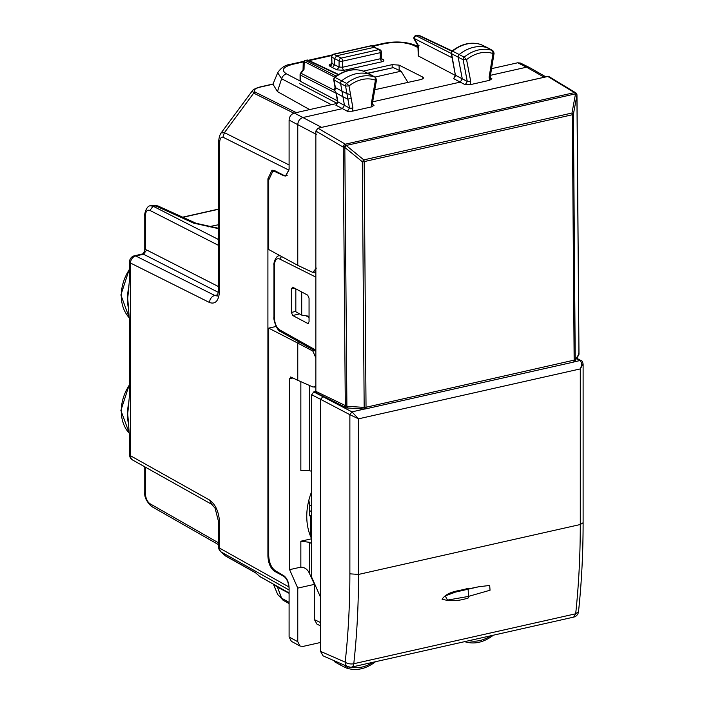 <?xml version="1.0" encoding="UTF-8"?>
<svg xmlns="http://www.w3.org/2000/svg" width="704" height="704" viewBox="0 0 704 704"><rect width="100%" height="100%" fill="white"/><g stroke="black" fill="none" stroke-linecap="round" stroke-linejoin="round"><path stroke-width="1.06" d="M289.159 588.456L288.913 586.951C288.244 581.724 286.475 578.142 283.589 576.215L274.648 571.34C270.547 568.427 268.303 563.306 267.907 555.993L267.907 178.825L271.99 170.192L274.648 170.623L283.589 175.226L285.718 175.56L288.913 170.13L289.159 168.617M367.664 73.198L393.29 67.628L401.122 71.183L407.959 82.456M374.977 77.062L401.122 71.183M208.208 226.873L218.601 224.708M296.252 112.614L255.191 92.101C253.009 89.998 255.103 88.238 261.483 86.812L260.955 86.742C252.85 88.766 251.821 91.406 252.322 90.834L253.713 93.122L293.858 113.177M255.71 572.889L259.697 576.488L289.098 592.953M221.1 132.994L224.435 132.642L289.098 164.947M130.53 280.183L130.53 263.058A6.266 2.147 180 0 1 129.536 261.897L129.536 279.022L130.53 280.183L130.53 395.622L129.536 394.46L127.732 413.723L129.536 437.492L129.536 454.617A6.266 2.147 0 0 0 130.53 455.778L130.53 438.654A6.266 2.147 180 0 1 129.536 437.492A6.266 2.147 180 0 1 129.536 437.439M130.53 323.206A6.266 2.147 180 0 1 129.536 322.045A6.266 2.147 180 0 1 129.536 322.001M129.536 261.897A6.266 6.266 0 0 1 134.429 255.781L135.74 255.974A6.266 4.981 116.5 0 0 130.53 263.058L209.581 302.544C215.679 304.594 219.023 300.476 219.604 290.189L219.604 143.686A6.266 2.147 180 0 1 218.601 142.525A6.266 2.147 180 0 1 218.601 142.472M218.601 228.668L193.6 223.115L155.241 205.709L150.489 205.797M142.701 253.986L142.349 253.994C143.246 253.977 144.047 252.956 144.742 250.95L142.701 253.986L143.51 254.223L146.652 249.982L145.332 249.603L145.332 216.19C145.596 211.385 147.136 209.466 149.943 210.434L153.085 206.193L157.898 205.92L196.249 223.335A6.266 4.84 -65.6 0 1 196.249 223.335A6.266 4.84 -65.6 0 1 196.337 223.37M145.332 216.19L144.751 215.494L144.742 251.055M134.42 255.781L142.314 254.003M308.722 323.171L307.701 323.435L292.741 315.506L291.377 312.435L291.377 288.869L292.741 287.232L307.701 295.161L309.056 298.241L309.056 321.798L307.701 323.435L308.255 323.523M309.056 317.381L305.897 315.77M292.213 287.144L292.741 287.232M320.514 651.376L320.514 399.291L349.87 414.691L349.87 573.83C349.87 604.296 348.304 633.732 345.18 662.138A6.266 4.981 113.6 0 0 347.882 666.688L323.101 655.873L320.514 651.376L345.18 662.138A6.266 2.957 -173.7 0 0 353.786 663.731C356.937 634.999 358.521 605.229 358.521 574.429L358.521 418.827L349.87 414.691L351.965 411.866L364.514 409.042A2.508 0.458 93.5 0 1 364.17 407.378L366.036 407.255L364.17 161.603A2.508 0.81 -0.9 0 1 362.314 161.744L364.17 407.378L346.896 406.314L344.828 147.444L346.333 145.578L363.81 159.878L571.974 113.036L573.408 114.233L575.221 359.885L578.934 354.094L576.919 95.207A2.508 0.801 -0.9 0 0 576.972 95.04A2.508 2.508 0 0 0 576.787 94.116A2.508 0.704 -22.4 0 0 575.485 94.01L571.974 113.036A2.508 1.294 77.3 0 1 572.334 114.752L364.17 161.603A2.508 1.294 -102.7 0 0 363.81 159.878L362.314 161.744L344.828 147.444A2.508 0.801 179.1 0 1 343.235 147.118L345.303 405.953A2.508 1.962 116.4 0 0 346.271 407.722L316.826 393.14L315.858 391.371L315.858 131.032L317.953 128.207L547.818 76.472L574.464 92.611A2.508 1.294 77.3 0 1 575.423 93.87L576.919 95.207L573.408 114.233A2.508 0.81 179.2 0 1 572.334 114.752L574.147 360.422A2.508 1.294 77.3 0 1 573.32 362.146A2.508 2.508 0 0 0 574.886 361.055L573.654 361.97M317.953 128.207L345.312 144.179A2.508 1.918 120.3 0 0 343.174 146.978A2.508 0.686 -23 0 1 346.271 145.438L575.423 93.87A2.508 0.704 157.6 0 1 576.726 93.975L576.787 94.116M576.743 94.054A2.508 0.704 157.6 0 0 576.726 93.975A2.508 2.508 0 0 0 575.705 92.787L549.076 76.666L547.818 76.472M575.705 92.787A2.508 1.936 121.2 0 0 574.464 92.611L345.312 144.179A2.508 1.294 77.3 0 1 346.271 145.438L346.333 145.578A2.508 0.686 -23 0 0 343.235 147.118L315.858 131.032M376.147 79.35L375.434 80.15A34.945 27.43 117.5 0 0 349.017 85.941L350.539 94.547L346.931 93.641L341.959 91.177L342.936 96.738L336.38 93.157L334.849 90.825L335.394 87.595L341.959 91.177L340.613 83.582A2.508 1.971 -62.5 0 1 341.722 80.784A37.611 29.524 -62.5 0 1 370.339 74.501A2.508 1.971 -62.5 0 1 370.489 74.571A2.508 1.971 -62.5 0 1 370.568 74.606A2.508 1.971 -62.5 0 1 370.779 74.747M336.318 93.122L337.92 101.93L344.467 105.38L342.408 108.636L303.002 117.506C299.825 118.571 298.082 120.93 297.766 124.573L297.766 265.346L268.699 249.506L268.699 180.039L272.782 171.406L276.355 171.494M336.354 93.148L334.462 90.376L335.042 87.164L335.386 87.595L334.048 79.992A2.297 1.804 -62.5 0 1 335.06 77.44L346.632 83.415A37.453 29.401 -62.5 0 1 375.126 77.167A2.35 1.848 -62.5 0 1 375.338 77.264L376.543 79.754L372.407 103.312A2.508 0.581 -170 0 1 371.316 103.594L371.809 106.823L374.062 105.266L372.398 104.315M337.207 103.391L294.334 113.045C291.157 114.11 289.414 116.468 289.098 120.111L289.098 169.136L285.833 176.044L283.853 175.771L275.264 171.741M272.958 84.172L277.455 91.599L309.628 109.604M278.916 255.068L278.916 255.886M307.982 316.826L307.982 316.096M300.133 342.558L297.766 343.094L268.699 328.134L268.699 555.447C269.078 562.61 271.26 567.688 275.264 570.698L283.853 575.766C287.056 578.169 288.807 582.234 289.098 587.963L289.098 636.988L297.766 641.714L297.766 588.113L289.608 569.659L300.846 567.125C304.814 567.327 307.692 569.448 309.47 573.496L314.486 584.355L297.766 588.113M276.135 326.462L268.699 328.134M297.766 265.346L312.805 272.43L316.334 268.101M303.433 61.908L292.582 64.346C282.85 67.021 280.826 70.206 286.51 73.902A6.266 4.981 117.5 0 0 281.6 78.751L277.455 91.599M336.406 104.5L337.92 101.93L337.533 101.473L336.406 104.5M491.55 68.658L517.686 62.779L520.511 63.078M292.582 64.346L291.236 64.143C285.516 64.786 281.01 67.646 277.702 72.732L281.6 78.751L331.417 104.702M374.792 89.725L421.406 79.429L423.65 78.056L422.822 77.097L399.054 65.102L392.11 64.654L363.334 71.13M310.49 536.184L310.561 515.645M315.858 271.744L312.805 272.43M301.699 291.984L301.699 315.11L295.83 311.766L295.83 288.869M314.582 350.654L312.805 351.05L297.766 343.094L297.766 380.292L312.928 386.998L315.858 386.786M320.514 642.479L303.002 646.422L300.045 646.061L297.766 641.714M300.036 646.052L291.368 641.326L289.098 636.988M311.678 538.798L311.643 538.78A56.742 44.537 117.5 0 1 311.678 491.586M310.49 515.601L309.514 515.821L309.514 503.835L308.836 500.271M320.901 127.538L544.201 77.238L526.592 67.188L529.417 67.487L545.926 76.903M544.878 77.141L544.201 77.238M488.347 48.162A2.508 1.971 117.5 0 0 488.118 48.004A2.508 1.971 117.5 0 0 488.039 47.969A2.508 1.971 117.5 0 0 487.872 47.89A37.611 29.524 117.5 0 0 459.254 54.49A2.508 1.971 117.5 0 0 458.172 57.306L462.273 78.83L460.222 82.122L372.662 101.825M451.211 53.24L455.347 74.932L453.693 78.681L455.734 75.381L467.28 81.462L465.23 84.753L453.693 78.681M455.382 75.434L418.282 55.959L417.894 45.496L414.225 39.318A2.508 1.197 -30.7 0 1 414.26 38.491A2.508 2.006 -63 0 1 416.354 35.666L418.079 35.279L451.871 51.207M517.686 62.779L526.592 67.188L490.468 75.319M417.894 46.438L416.214 45.61A6.266 4.893 116.1 0 0 413.433 45.338L417.894 47.52M301.699 315.11L309.056 316.263M315.858 357.852L312.805 351.05M320.514 625.821L316.985 624.149L314.486 619.696L320.514 622.538M273.469 584.311L277.728 594.572L281.6 598.198A6.266 4.946 118.9 0 0 283.518 600.494L289.098 603.574M289.098 593.305L277.455 587.145L273.953 584.584M455.347 74.932L451.607 53.724L463.144 59.77L467.28 81.462A2.508 1.1 169.2 0 0 470.686 81.233L466.567 59.638L464.165 57.13A2.35 1.848 117.5 0 0 463.144 59.77L466.567 59.638A34.945 27.43 117.5 0 1 492.985 53.548L492.659 50.556L481.043 44.59A37.391 29.357 117.5 0 0 452.602 51.146A2.297 1.804 117.5 0 0 451.607 53.724L451.414 51.841L452.602 51.146L464.165 57.13A37.453 29.401 117.5 0 1 492.659 50.556A2.35 1.848 117.5 0 1 492.888 50.653L488.118 48.004M419.03 45.373L418.282 45.267L414.26 38.491L452.074 57.754M331.408 56.734A2.508 2.508 0 0 1 333.379 54.208L333.89 54.296A2.508 2.024 117.9 0 0 331.778 57.103A2.508 0.748 178.4 0 1 331.408 56.734L331.954 63.342A2.508 2.015 -61.4 0 1 329.824 66.15L332.49 67.61L334.594 64.786L334.594 58.599L336.688 55.774L374.387 47.291L380.028 49.746A2.508 1.971 -62.5 0 0 378.866 49.614L371.281 45.874A2.508 1.936 -65.6 0 1 372.337 45.962A2.508 2.508 0 0 0 370.735 45.804A2.508 1.294 77.3 0 1 371.281 45.874L333.89 54.296L341.167 58.098L378.866 49.614A2.508 1.294 77.3 0 1 380.248 52.694A2.508 0.854 0 0 0 381.374 51.973A2.508 2.508 0 0 0 380.028 49.746M371.809 106.823L352.37 111.197L347.415 111.267L349.466 108.002L344.467 105.38L342.936 96.738L347.908 99.202L345.585 86.046A2.35 1.848 -62.5 0 1 346.632 83.415L349.017 85.941L345.585 86.046L340.613 83.582L334.048 79.992L333.854 78.144L335.06 77.44A37.391 29.357 117.5 0 1 363.51 71.201L375.126 77.167L375.434 80.15L371.316 103.594M334.761 77.15L304.207 61.591A2.508 1.672 -178.7 0 0 303.213 62.876L303.054 69.802M303.134 69.705L304.031 69.309L301.074 73.295L300.573 73.154A2.508 2.508 0 0 0 300.08 74.642L300.08 80.881M363.317 71.13L370.489 74.571M415.782 35.596L451.246 53.442M417.551 35.2L417.551 35.2A2.508 1.294 77.3 0 1 418.079 35.279A2.508 1.962 -64.8 0 1 419.17 35.376A2.508 2.508 0 0 0 417.551 35.2L415.826 35.587A2.508 2.508 0 0 0 414.225 39.318M303.213 62.876A2.508 2.508 0 0 1 305.166 60.491L305.694 60.57A2.508 2.006 117 0 0 304.207 61.591L304.031 69.309M306.9 60.104A2.508 1.294 77.3 0 1 307.419 60.183A2.508 1.962 -64.8 0 1 308.519 60.28A2.508 2.508 0 0 0 306.882 60.104L305.166 60.491M481.351 44.739A2.297 1.804 117.5 0 0 481.21 44.651L481.043 44.59A2.297 1.804 117.5 0 1 481.202 44.651L488.039 47.969M340.604 663.511A2.508 1.971 117.5 0 0 341.475 665.606A2.508 1.971 117.5 0 0 341.554 665.65A2.508 1.971 117.5 0 0 341.722 665.72M334.03 660.651A2.297 1.804 117.5 0 0 334.831 661.918A2.297 1.804 117.5 0 0 335.06 662.015M309.47 385.466L309.47 470.606L300.846 470.527L300.846 381.656M309.47 470.606L311.678 471.39M311.643 538.78L300.846 541.209L309.47 542.3L311.678 543.726M314.486 584.355L314.486 619.696M315.858 385.537L314.213 387.156M492.756 61.327L490.213 76.833L490.679 78.602L491.876 78.76L490.222 77.801M492.906 50.67A2.35 1.848 117.5 0 0 492.897 50.662L494.102 53.117L492.721 61.512M489.826 76.419L489.122 77.15L489.623 80.309L470.184 84.682L465.23 84.753M492.36 60.914L491.462 62.832L492.985 53.548L493.706 52.712M489.623 80.309L491.876 78.76M489.122 77.15L490.873 66.44L491.374 66.915M372.407 103.312L372.865 105.116L374.062 105.266M375.346 77.264L370.568 74.606M349.466 108.002A2.508 1.082 -10 0 0 352.88 107.809L351.129 97.891L347.908 99.202L349.466 108.002M347.327 666.45L345.585 665.94A2.35 1.848 117.5 0 0 346.465 668.026L346.632 668.096A2.35 1.848 117.5 0 1 346.465 668.034L341.554 665.65M349.017 666.512L346.632 668.096M289.608 569.659L289.608 378.743L290.919 377.08L297.766 380.292M290.426 377.01L290.919 377.08M310.684 511.166L309.514 510.585M311.678 503.589L311.678 525.659M320.514 597.194L311.678 577.192L311.678 394.742L313.773 391.908L315.858 391.442M311.678 394.742L320.514 399.291L323.25 396.317M313.773 391.908L351.965 411.866L358.521 418.827L580.29 368.914C581.997 365.112 581.9 362.322 580.017 360.545L581.302 360.747M347.882 666.688A6.266 6.266 0 0 0 351.771 667.058A6.266 3.238 77.3 0 0 353.786 663.731L575.678 613.791C578.75 585.086 580.29 555.324 580.29 524.524L583.114 522.729C583.106 553.397 581.574 583.053 578.512 611.679L575.678 613.791L573.654 617.126A6.266 6.266 0 0 0 578.512 611.679L578.521 611.626M349.87 573.83L358.521 574.429L580.29 524.524L580.29 368.914L583.106 364.038M468.53 597.872C459.017 601.102 450.19 601.542 442.05 599.183C448.422 590.462 459.818 591.237 468.098 588.271L468.53 597.872L468.134 596.49L447.515 600.09L445.201 595.918L455.4 592.126L467.597 589.054L468.098 588.271L467.597 589.054M467.764 589.019L478.773 586.758L489.685 585.455L490.037 590.234L468.134 596.49M267.907 178.825L268.752 178.64M267.907 555.993L268.708 555.808M274.648 571.34L275.88 571.058M367.946 73.33L393.29 67.628M129.536 269.368A38.905 30.536 117.5 0 0 129.36 317.882M129.536 384.806A38.905 30.536 117.5 0 0 129.36 433.321M128.85 402.996A39.107 30.694 117.5 0 0 128.146 422.136M128.85 287.558A39.107 30.694 117.5 0 0 128.146 306.698M261.483 86.812L272.932 84.242M255.191 92.101L253.713 93.122L224.435 132.642L222.939 137.174L288.913 170.13M259.389 576.206L289.098 593.058M283.589 576.215L284.293 576.057M218.601 239.571L153.085 206.193L150.366 205.823M150.506 205.797C145.904 205.471 143.977 216.594 144.751 215.494L144.751 215.477M149.943 210.434L218.601 245.414M149.943 503.694C147.136 501.626 145.596 498.045 145.332 492.958L144.751 492.272C144.223 496.742 146.397 501.406 151.263 506.273L149.943 503.694L218.601 542.881M255.376 572.598L225.421 555.817A6.266 3.802 132 0 1 224.998 555.518A6.266 6.266 0 0 0 226.134 556.327A6.266 4.91 -60.7 0 1 225.421 555.817L221.1 551.927A6.266 4.91 -60.7 0 1 219.604 548.126L219.604 523.028A6.266 2.147 180 0 1 218.601 521.866L215.107 508.253L211.834 504.381M289.098 590.014L221.1 551.927A6.266 3.802 -48 0 1 220.678 551.628L224.998 555.518M288.913 586.951L219.604 548.126A6.266 2.147 180 0 1 218.601 546.964A6.266 6.266 0 0 0 220.678 551.628M219.604 143.686C219.674 139.04 220.783 136.866 222.939 137.174M130.53 395.622L130.53 438.654M129.536 454.617A6.266 6.266 0 0 0 132.739 460.082A6.266 4.91 119.3 0 1 130.53 455.778L209.581 500.051C215.679 504.469 219.023 512.125 219.604 523.028M218.601 546.964L218.601 521.858A6.266 2.147 180 0 1 218.601 521.814M209.581 500.051L211.781 504.354L132.739 460.082M218.346 292.354L143.51 254.223L135.74 255.974L214.79 295.46A6.266 4.981 116.5 0 0 209.581 302.544M219.604 290.189L218.601 289.027C217.941 294.325 217.395 296.666 216.964 296.032L217.316 295.874M217.07 295.918L214.79 295.46L217.677 294.809M218.601 209.264L182.943 217.29M193.6 223.115A6.266 4.84 -65.6 0 1 196.249 223.326L218.601 228.298M145.332 467.139L145.332 492.958M146.652 249.982L218.601 286.642M292.741 315.506L299.561 313.896M291.377 312.435L295.83 311.379M291.377 288.869L294.624 288.235M315.858 277.103L279.717 259.046L281.794 256.212M315.858 350.134L279.717 329.894C276.461 327.536 274.683 323.453 274.366 317.645L274.366 265.637C274.683 260.154 276.461 257.954 279.717 259.046M315.858 273.231L313.808 272.202M274.366 265.637A2.508 0.854 180 0 1 273.97 265.17C273.196 263.833 276.012 255.297 279.198 255.816L280.157 255.746M279.717 329.894L280.597 331.619C276.769 330.774 273.126 318.991 273.97 317.178L274.366 317.645M576.972 95.04L578.987 353.918A2.508 2.508 0 0 1 578.591 355.274A2.508 2.306 32.7 0 1 578.591 355.274A2.508 2.306 32.7 0 1 578.565 355.309M346.271 407.722A2.508 2.508 0 0 0 347.23 407.977L364.505 409.042A2.508 2.508 0 0 0 365.209 408.98A2.508 1.294 77.3 0 0 366.036 407.255L575.221 359.885L574.886 361.055L578.591 355.265A2.508 2.306 32.7 0 0 578.934 354.094L578.591 353.452L578.934 354.094M315.858 391.371L346.896 406.314L347.398 407.836M289.098 120.111L316.334 134.402M294.334 113.045L321.57 127.336M286.51 73.902L300.08 80.969M337.163 103.409L299.482 83.574M337.427 100.874L300.476 81.338L300.476 75.099L336.081 93.245M335.878 105.195L347.415 111.267M399.054 65.102L399.238 70.33M392.11 64.654L392.216 67.672M422.822 77.097L422.69 79.015M413.433 45.338C405.495 42.152 396 41.562 384.938 43.569L372.979 46.253M331.672 55.554L309.206 60.606M331.346 63.87C329.023 64.504 328.513 65.261 329.824 66.15M381.489 58.714L383.073 59.514C384.498 60.412 384.014 61.186 381.638 61.846L343.939 70.33L336.987 69.881L339.073 67.047L342.549 67.25A2.508 1.294 -102.7 0 0 343.939 70.33M332.49 67.61L336.987 69.881M384.938 43.569L383.592 43.358C395.789 40.982 406.666 41.73 416.214 45.61M277.455 587.145L281.6 598.198L289.098 602.334M418.282 45.267L418.282 55.959M381.638 61.846L380.248 58.766L342.549 67.25L342.549 61.178A2.508 1.294 77.3 0 0 341.167 58.098A2.508 1.971 117.5 0 0 339.073 60.931L339.073 67.047L334.594 64.786L331.954 63.342L331.778 57.103L339.073 60.931A2.508 0.854 0 0 0 342.549 61.178L380.248 52.694L380.248 58.766L380.961 57.622M381.374 51.973L381.374 58.08L381.929 59.391A2.508 1.971 116.8 0 0 381.955 59.4A2.508 1.971 116.8 0 0 383.073 59.514M334.453 90.297L301.074 73.295A2.508 2.006 -63 0 0 300.476 75.099A2.508 0.854 180 0 1 300.08 74.642M338.254 74.721L307.419 60.183L305.694 60.57L336.178 76.094M309.47 542.3L309.47 573.496M300.846 541.209L300.846 567.125M283.853 175.771L284.662 175.586M491.462 62.832L490.873 66.44M470.184 84.682L470.686 81.233M350.539 94.547L351.129 97.891M352.37 111.197L352.88 107.809M345.629 665.702L341.95 664.101M351.287 667.154A34.945 27.43 117.5 0 0 372.856 662.314M469.146 640.649A34.945 27.43 117.5 0 0 490.67 635.8M292.89 378.004L289.608 378.743M311.274 505.842L309.514 504.944M573.971 361.9L580.017 360.545L576.453 358.6M129.369 317.944L120.886 295.002L129.536 268.479M129.369 433.391L120.886 410.45L129.536 383.918M260.955 86.742L273.02 84.022M255.526 572.766L260.401 576.99M218.601 289.027L218.601 142.516C218.909 134.561 221.954 131.824 221.153 132.915L252.322 90.834M255.614 572.836L226.125 556.327M287.267 175.217L285.727 175.56M129.536 279.022L127.732 298.302L129.536 322.045L129.536 394.46M157.89 205.92L152.548 205.33M218.601 209.088L182.679 217.166M144.751 466.805L144.751 492.272M151.254 506.273L218.601 544.711M279.18 255.816L279.972 255.64M273.97 265.17L273.97 317.178M315.858 351.366L280.597 331.619M365.209 408.98L573.32 362.146M272.774 171.406L275.141 170.87M277.719 72.697L272.932 84.225M520.502 63.07L529.399 67.478M291.236 64.143L303.811 61.31M308.466 60.262L332.086 54.947M372.222 45.91L383.592 43.358M331.584 62.867L331.012 64.24L331.883 63.95M337.533 101.473L336.028 92.928M283.518 600.494L277.719 594.546M303.151 69.678L300.573 73.154M338.642 74.483L308.519 60.28M333.37 54.217L370.753 45.804M372.337 45.962L375.461 47.379M334.479 77.378C344.115 70.092 353.769 68.015 363.422 71.157M335.025 87.252L333.661 79.534M334.831 661.918L341.475 665.606M452.012 51.084C461.604 43.701 471.249 41.527 480.946 44.546M419.17 35.376L452.188 50.943M333.714 660.51L334.822 661.91M375.716 661.584C366.106 668.976 356.453 671.167 346.729 668.14M464.253 641.529C473.933 644.67 483.595 642.594 493.249 635.29M583.106 364.17C582.622 361.662 581.988 360.501 581.214 360.694L576.69 358.23M583.114 364.17L583.114 522.729M351.762 667.058L573.654 617.126M455.4 592.126L478.773 586.758"/></g></svg>
